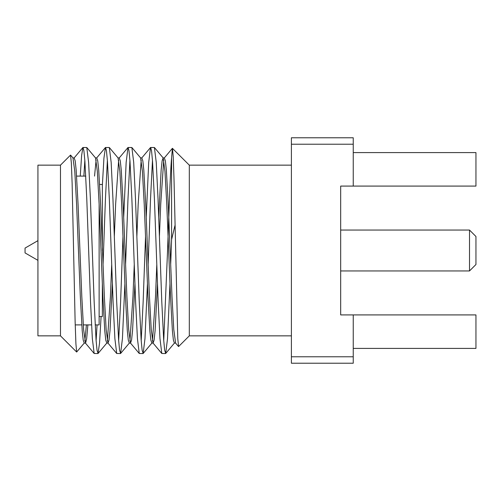 <?xml version="1.0" encoding="UTF-8"?>
<svg xmlns="http://www.w3.org/2000/svg" width="501" height="501" viewBox="0 0 501 501"><rect width="100%" height="100%" fill="white"/><g stroke="black" fill="none" stroke-linecap="round" stroke-linejoin="round"><path stroke-width="0.75" d="M469.506 230.047L475.95 236.491L475.95 264.509L469.506 270.953L469.506 230.047L340.68 230.047M291.4 335.852L189.309 335.852L189.309 165.148L172.394 148.321L171.593 157.79L171.593 239.572L175.018 225.325M189.309 335.852L178.6 346.554L177.774 338.645L174.004 178.87L173.214 156.6L172.469 148.315M70.528 155.11L71.361 162.963L72.138 183.748L75.125 321.667L75.914 343.799L76.659 352.034L60.477 335.852L60.477 165.148L70.528 155.103M76.659 352.034L84.237 343.085L83.21 340.123L82.22 330.754L80.342 296.836L76.584 204.164L74.787 171.323L72.964 157.915L70.61 155.11M60.477 335.852L37.932 335.852L37.932 165.148L60.477 165.148M95.146 324.898L99.129 324.898L99.129 204.164M99.129 316.526L102.348 316.526L102.348 283.597M37.932 260.351L25.05 252.917L25.05 248.083L37.932 240.649M83.874 176.101L84.838 160.364M80.248 176.101L81.619 155.46L82.897 147.513L86.779 147.513L88.608 162.318L90.405 198.966L94.163 302.034L96.042 339.753L97.031 350.174L98.052 353.487L99.542 343.122L101.096 316.526M83.022 147.438L83.911 150.826L84.901 161.247L86.779 198.966L90.537 302.034L92.341 338.682L94.169 353.487L97.92 353.562M170.684 264.44L171.593 239.572M163.746 340.636L167.566 250.5C169.069 210.595 170.052 175.713 171.593 157.79M148.139 264.44L150.525 198.966L152.473 160.364M146.229 217.334L148.703 162.318L150.532 147.513L154.414 147.513L156.243 162.318L158.04 198.966L161.798 302.034L163.677 339.753L164.666 350.174L165.687 353.487L167.516 338.682L169.983 283.666M141.201 340.636L143.142 302.034L145.528 236.56M150.657 147.438L151.546 150.826L152.536 161.247L154.414 198.966L158.172 302.034L159.976 338.682L161.804 353.487L165.555 353.562M125.594 264.44L127.98 198.966L129.928 160.364M123.684 217.334L126.158 162.318L127.987 147.513L131.869 147.513L133.698 162.318L135.495 198.966L139.253 302.034L141.132 339.753L142.121 350.174L143.142 353.487L144.971 338.682L147.438 283.666M118.656 340.636L120.597 302.034L122.983 236.56M128.112 147.438L129.001 150.826L129.991 161.247L131.869 198.966L135.627 302.034L137.431 338.682L139.259 353.487L143.01 353.562M103.049 264.44L105.435 198.966L107.383 160.364M102.348 185.533L103.926 158.184L105.442 147.513L109.324 147.513L111.153 162.318L112.95 198.966L116.708 302.034L118.587 339.753L119.576 350.174L120.597 353.487L122.426 338.682L124.893 283.666M105.567 147.438L106.456 150.826L107.446 161.247L109.324 198.966L113.082 302.034L114.886 338.682L116.714 353.487L120.465 353.562M96.111 340.636L97.069 324.898M353.243 348.408L475.95 348.408L475.95 314.916L353.243 314.916L353.243 363.225L291.4 363.225L291.4 356.781L353.243 356.781M353.243 144.219L291.4 144.219L291.4 137.775L353.243 137.775L353.243 186.084L340.68 186.084L340.68 314.916L353.243 314.916M102.348 250.5L102.348 184.474L99.674 184.474M291.4 144.219L291.4 356.781M353.243 152.592L475.95 152.592L475.95 186.084L353.243 186.084M84.838 341.024L86.41 324.898M105.442 147.513L96.706 157.915L95.509 157.915L97.332 171.323L99.129 204.164L102.887 296.836L104.765 330.754L105.755 340.123L106.782 343.085L98.052 353.487M107.383 341.024L110.402 296.836L111.71 264.44M127.987 147.513L119.251 157.915L118.054 157.915L119.877 171.323L121.674 204.164L125.432 296.836L127.31 330.754L128.3 340.123L129.327 343.085L120.597 353.487M129.928 341.024L132.947 296.836L134.255 264.44M150.532 147.513L141.796 157.915L140.599 157.915L142.422 171.323L144.219 204.164L147.977 296.836L149.855 330.754L150.845 340.123L151.872 343.085L143.142 353.487M152.473 341.024L155.492 296.836L156.8 264.44M158.711 217.334L161.128 170.246L162.117 160.877L163.144 157.915L164.967 171.323L166.764 204.164L170.522 296.836L172.4 330.754L173.39 340.123L174.417 343.085L165.687 353.487M82.897 147.513L74.161 157.915L75.194 160.877L76.183 170.246L78.062 204.164L81.82 296.836L83.611 329.677L85.577 343.172L86.673 338.638L87.888 324.898M94.539 176.101L96.111 159.976M96.706 157.915L97.739 160.877L98.728 170.246L100.607 204.164L104.365 296.836L106.156 329.677L107.978 343.085L109.011 340.123L110.001 330.754L112.412 283.666M114.322 236.56L115.637 204.164L118.656 159.976M119.251 157.915L120.284 160.877L121.273 170.246L123.152 204.164L126.91 296.836L128.701 329.677L130.523 343.085L131.556 340.123L132.546 330.754L134.957 283.666M136.867 236.56L138.182 204.164L141.201 159.976M141.796 157.915L142.829 160.877L143.818 170.246L145.697 204.164L149.455 296.836L151.246 329.677L153.068 343.085L154.101 340.123L155.091 330.754L157.502 283.666M159.412 236.56L160.727 204.164L163.746 159.976M172.4 148.321L164.341 157.915L165.374 160.877L166.363 170.246L168.242 204.164L172 296.836L173.791 329.677L175.613 343.085L174.417 343.085M291.4 165.148L189.309 165.148M91.52 324.898L83.266 324.898M81.788 324.898L75.219 324.898M85.796 176.101L76.615 176.101M469.506 270.953L340.68 270.953M95.509 157.915L86.779 147.513M118.054 157.915L109.324 147.513M140.599 157.915L131.869 147.513M164.341 157.915L163.144 157.915L154.414 147.513M94.169 353.487L85.433 343.085L84.237 343.085M116.714 353.487L107.978 343.085L106.782 343.085M139.259 353.487L130.523 343.085L129.327 343.085M161.804 353.487L153.068 343.085L151.872 343.085M178.525 346.548L175.613 343.085M74.161 157.915L72.964 157.915"/></g></svg>
